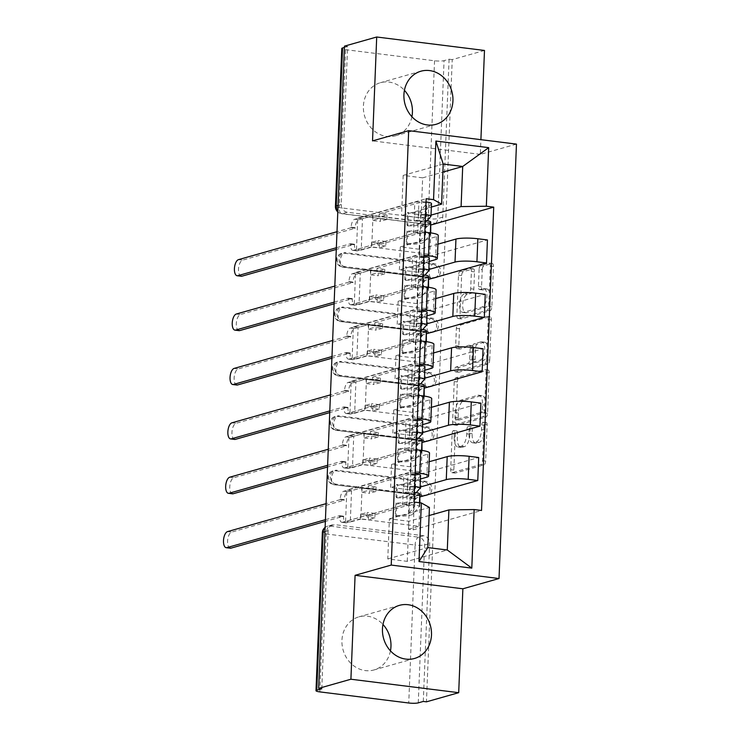<?xml version="1.0" encoding="UTF-8"?>
<svg xmlns="http://www.w3.org/2000/svg" width="740" height="740" viewBox="0 0 740 740"><rect width="100%" height="100%" fill="white"/><g stroke="black" fill="none" stroke-linecap="round" stroke-linejoin="round"><path stroke-width="0.56" stroke-dasharray="3.7 2.78" d="M486.097 422.614A2.433 1.082 97.1 0 1 486.3 422.596A2.433 1.082 97.1 0 1 487.114 424.686L485.653 461.048A3.469 1.554 97.1 0 1 483.923 464.924L455.285 473.045A3.469 1.554 97.1 0 1 454.989 473.073A3.469 1.554 97.1 0 1 453.833 470.076L455.294 433.714A2.433 1.082 97.1 0 1 456.497 431.004A2.433 1.082 97.1 0 1 456.71 430.985A2.433 1.082 97.1 0 1 457.514 433.085L457.329 437.784A11.119 4.958 97.1 0 0 461.039 447.376A11.119 4.958 97.1 0 0 461.982 447.293L464.368 446.618A11.119 4.958 97.1 0 0 469.9 434.223L470.085 429.514A2.433 1.082 97.1 0 1 471.297 426.804A2.433 1.082 97.1 0 1 471.5 426.786A2.433 1.082 97.1 0 1 472.314 428.886L472.129 433.594A11.119 4.958 97.1 0 0 475.839 443.177A11.119 4.958 97.1 0 0 476.773 443.103L479.159 442.418A11.119 4.958 97.1 0 0 484.691 430.023L484.885 425.324A2.433 1.082 97.1 0 1 486.097 422.614M454.184 437.396A11.119 4.958 97.1 0 0 457.903 446.979A11.119 4.958 97.1 0 0 458.837 446.904L461.224 446.229A11.119 4.958 97.1 0 0 466.755 433.834L466.949 429.126A2.433 1.082 97.1 0 1 468.152 426.416A2.433 1.082 97.1 0 1 468.365 426.397A2.433 1.082 97.1 0 1 469.169 428.497L468.984 433.196A11.119 4.958 97.1 0 0 472.694 442.788A11.119 4.958 97.1 0 0 473.637 442.705L476.024 442.03A11.119 4.958 97.1 0 0 481.555 429.635L481.74 424.927A2.433 1.082 97.1 0 1 482.952 422.216A2.433 1.082 97.1 0 1 483.155 422.198A2.433 1.082 97.1 0 1 483.969 424.298L482.508 460.659A3.469 1.554 97.1 0 1 480.778 464.535L452.14 472.657A3.469 1.554 97.1 0 1 451.844 472.675A3.469 1.554 97.1 0 1 450.688 469.678L452.149 433.316A2.433 1.082 97.1 0 1 453.361 430.606A2.433 1.082 97.1 0 1 453.565 430.597A2.433 1.082 97.1 0 1 454.379 432.687L454.184 437.396L457.329 437.784M411.912 116.717A27.602 24.272 -105.8 0 1 395.438 135.818A27.602 24.272 -105.8 0 1 363.396 106.199A27.602 24.272 -105.8 0 1 380.379 82.714A27.602 24.272 -105.8 0 1 404.419 90.317M390.452 650.858A27.602 24.272 -105.8 0 1 373.978 669.959A27.602 24.272 -105.8 0 1 341.945 640.341A27.602 24.272 -105.8 0 1 358.918 616.855A27.602 24.272 -105.8 0 1 382.969 624.458M345.071 266.631A7.076 6.225 -105.8 0 1 339.068 258.871A7.076 6.225 -105.8 0 1 343.416 252.849A7.076 6.225 -105.8 0 1 345.626 252.682L343.85 253.191A7.076 6.225 74.2 0 0 341.639 253.357A7.076 6.225 74.2 0 0 337.283 259.379A7.076 6.225 74.2 0 0 343.286 267.131L432.216 278.24A7.076 6.225 74.2 0 0 434.426 278.074A7.076 6.225 74.2 0 0 438.728 270.803A7.076 6.225 74.2 0 0 432.78 264.291L343.85 253.191A7.076 3.154 -82.9 0 0 340.326 261.081A7.076 3.154 97.1 0 0 342.694 267.186L431.614 278.296A7.076 3.154 -82.9 0 0 432.216 278.24L434.001 277.74L345.071 266.631L343.286 267.131A7.076 3.154 97.1 0 1 342.694 267.186A7.076 7.076 0 0 1 341.639 253.357L343.416 252.849M342.888 321.021A7.076 6.225 -105.8 0 1 336.885 313.261A7.076 6.225 -105.8 0 1 341.233 307.239A7.076 6.225 -105.8 0 1 343.443 307.072L341.658 307.581A7.076 6.225 74.2 0 0 339.447 307.748A7.076 6.225 74.2 0 0 335.1 313.769A7.076 6.225 74.2 0 0 341.103 321.521L430.033 332.63A7.076 6.225 74.2 0 0 432.243 332.464A7.076 6.225 74.2 0 0 436.545 325.193A7.076 6.225 74.2 0 0 430.588 318.69L341.658 307.581A7.076 3.154 -82.9 0 0 338.143 315.471A7.076 3.154 97.1 0 0 340.502 321.576L429.431 332.686A7.076 3.154 -82.9 0 0 430.033 332.63L431.818 332.131L342.888 321.021L341.103 321.521A7.076 3.154 97.1 0 1 340.502 321.576A7.076 7.076 0 0 1 339.447 307.748L341.233 307.239M340.696 375.411A7.076 6.225 -105.8 0 1 334.693 367.651A7.076 6.225 -105.8 0 1 339.05 361.629A7.076 6.225 -105.8 0 1 341.26 361.462L339.475 361.971A7.076 6.225 74.2 0 0 337.264 362.138A7.076 6.225 74.2 0 0 332.917 368.159A7.076 6.225 74.2 0 0 338.92 375.92L427.85 387.02A7.076 6.225 74.2 0 0 430.06 386.854A7.076 6.225 74.2 0 0 434.361 379.583A7.076 6.225 74.2 0 0 428.404 373.08L339.475 361.971A7.076 3.154 -82.9 0 0 335.96 369.861A7.076 3.154 97.1 0 0 338.319 375.966L427.248 387.075A7.076 3.154 -82.9 0 0 427.85 387.02L429.625 386.521L340.696 375.411L338.92 375.92A7.076 3.154 97.1 0 1 338.319 375.966A7.076 7.076 0 0 1 337.264 362.138L339.05 361.629M338.513 429.801A7.076 6.225 -105.8 0 1 332.51 422.041A7.076 6.225 -105.8 0 1 336.867 416.019A7.076 6.225 -105.8 0 1 339.077 415.852L337.292 416.361A7.076 6.225 74.2 0 0 335.081 416.528A7.076 6.225 74.2 0 0 330.725 422.549A7.076 6.225 74.2 0 0 336.737 430.31L425.667 441.41A7.076 6.225 74.2 0 0 427.877 441.253A7.076 6.225 74.2 0 0 432.179 433.973A7.076 6.225 74.2 0 0 426.221 427.47L337.292 416.361A7.076 3.154 -82.9 0 0 333.768 424.251A7.076 3.154 97.1 0 0 336.136 430.356L425.065 441.466A7.076 3.154 -82.9 0 0 425.667 441.41L427.443 440.911L338.513 429.801L336.737 430.31A7.076 3.154 97.1 0 1 336.136 430.356A7.076 7.076 0 0 1 335.081 416.528L336.867 416.019M336.33 484.191A7.076 6.225 -105.8 0 1 330.327 476.43A7.076 6.225 -105.8 0 1 334.684 470.409A7.076 6.225 -105.8 0 1 336.894 470.242L335.109 470.751A7.076 6.225 74.2 0 0 332.898 470.918A7.076 6.225 74.2 0 0 328.542 476.939A7.076 6.225 74.2 0 0 334.545 484.7L423.474 495.8A7.076 6.225 74.2 0 0 425.685 495.643A7.076 6.225 74.2 0 0 429.996 488.363A7.076 6.225 74.2 0 0 424.039 481.86L335.109 470.751A7.076 3.154 -82.9 0 0 331.585 478.641A7.076 3.154 97.1 0 0 333.953 484.746L422.882 495.855A7.076 3.154 -82.9 0 0 423.474 495.8L425.26 495.301L336.33 484.191L334.545 484.7A7.076 3.154 97.1 0 1 333.953 484.746A7.076 7.076 0 0 1 332.898 470.918L334.684 470.409M482.249 269.675A3.469 1.554 97.1 0 1 483.979 265.799L492.007 263.523A3.469 1.554 97.1 0 1 492.304 263.496A3.469 1.554 97.1 0 1 493.469 266.493L491.841 306.878A3.469 1.554 97.1 0 1 490.111 310.754L461.473 318.875A3.469 1.554 97.1 0 1 461.187 318.894A3.469 1.554 97.1 0 1 460.021 315.897L461.649 275.521A3.469 1.554 97.1 0 1 463.37 271.645L473.082 268.888A3.469 1.554 97.1 0 1 473.369 268.87A3.469 1.554 97.1 0 1 474.534 271.867L473.841 289.146A3.469 1.554 97.1 0 1 472.111 293.022L467.301 294.381A9.287 4.144 97.1 0 0 462.722 303.89A9.287 4.144 97.1 0 0 465.775 312.761A9.287 4.144 97.1 0 0 466.561 312.696L485.412 307.35A9.287 4.144 97.1 0 0 489.982 297.841A9.287 4.144 97.1 0 0 486.938 288.97A9.287 4.144 97.1 0 0 486.152 289.035L483.007 289.932A3.469 1.554 97.1 0 1 482.711 289.95A3.469 1.554 97.1 0 1 481.555 286.954L482.249 269.675L479.104 269.286A3.469 1.554 97.1 0 1 480.834 265.41L488.872 263.135A3.469 1.554 97.1 0 1 489.159 263.107A3.469 1.554 97.1 0 1 490.324 266.104L488.705 306.48A3.469 1.554 97.1 0 1 486.976 310.356L458.338 318.478A3.469 1.554 97.1 0 1 458.042 318.505A3.469 1.554 97.1 0 1 456.876 315.508L458.504 275.123A3.469 1.554 97.1 0 1 460.234 271.256L469.937 268.5A3.469 1.554 97.1 0 1 470.233 268.472A3.469 1.554 97.1 0 1 471.389 271.469L470.696 288.757A3.469 1.554 97.1 0 1 468.966 292.624L464.156 293.993L467.301 294.381M484.487 50.459L452.233 59.607L426.444 701.835M516.465 144.115L480.316 154.364L480.908 139.666M487.734 369.954A3.469 1.554 97.1 0 1 488.03 369.935A3.469 1.554 97.1 0 1 489.186 372.923L487.568 413.309A3.469 1.554 97.1 0 1 485.838 417.184L457.2 425.306A3.469 1.554 97.1 0 1 456.913 425.334A3.469 1.554 97.1 0 1 455.748 422.337L457.366 381.951A3.469 1.554 97.1 0 1 459.096 378.075L487.734 369.954L484.598 369.565A3.469 1.554 97.1 0 1 484.885 369.538A3.469 1.554 97.1 0 1 486.051 372.535L484.423 412.92A3.469 1.554 97.1 0 1 482.702 416.796L454.055 424.917A3.469 1.554 97.1 0 1 453.768 424.936A3.469 1.554 97.1 0 1 452.603 421.939L454.231 381.562A3.469 1.554 97.1 0 1 455.96 377.687L484.598 369.565M489.704 360.093L491.332 319.708A3.469 1.554 97.1 0 0 490.167 316.72A3.469 1.554 97.1 0 0 489.871 316.739L461.233 324.86A3.469 1.554 97.1 0 0 459.503 328.736L458.809 346.015A3.469 1.554 97.1 0 0 459.975 349.012A3.469 1.554 97.1 0 0 460.271 348.984L471.88 345.691A3.469 1.554 97.1 0 1 472.175 345.673A3.469 1.554 97.1 0 1 473.332 348.67L472.879 360.13A3.469 1.554 97.1 0 1 471.149 364.006L459.05 367.429A2.433 1.082 97.1 0 0 457.857 369.917A2.433 1.082 97.1 0 0 458.652 372.239A2.433 1.082 97.1 0 0 458.865 372.22L487.974 363.969A3.469 1.554 97.1 0 0 489.704 360.093L486.559 359.705L488.187 319.319L491.332 319.708M344.396 47.443L347.596 46.537L341.251 204.481A7.076 6.225 74.2 0 0 347.254 212.241L436.184 223.341L431.161 224.775A7.076 6.225 74.2 0 0 433.372 224.608A7.076 6.225 74.2 0 0 437.719 218.587L444.065 60.643A7.076 1.175 2.3 0 1 434.537 60.773L345.608 49.673A7.076 1.175 2.3 0 1 341.778 48.461M347.596 46.537L344.452 46.148M452.233 59.607L449.088 59.218L444.065 60.643M423.299 701.437L429.644 543.502A7.076 6.225 74.2 0 0 423.632 535.741L334.711 524.632L329.679 526.057A7.076 6.225 74.2 0 0 327.469 526.223A7.076 6.225 74.2 0 0 325.11 527.583M420.431 479.011L390.646 487.457L410.127 489.889L420.107 487.059M415.149 472.703L410.21 472.083L346.838 490.056L351.546 490.648L362.082 487.66L419.793 494.866M409.683 497.909L414.391 498.492L413.133 529.877L408.425 529.285L409.683 497.909L420.218 494.921M414.391 498.492L420.135 496.864M415.316 475.487L410.608 474.895L411.865 443.519L416.583 444.102L415.316 475.487L478.697 457.514M410.608 474.895L421.143 471.907L363.007 464.646L364.265 433.27L353.729 436.258L352.471 467.634L363.007 464.646M352.471 467.634L347.754 467.042L411.135 449.078L410.21 472.083M416.074 449.689L411.135 449.078M429.182 461.732L411.052 466.875L391.571 464.443L427.72 454.194A16.28 2.701 -177.7 0 0 429.524 453.037M422.614 424.621L392.829 433.057L412.319 435.499L422.29 432.669M347.754 467.042L349.021 435.666L412.393 417.693L417.342 418.313M349.021 435.666L353.729 436.258M421.976 440.476L364.265 433.27M411.865 443.519L422.401 440.531M416.583 444.102L422.327 442.474M417.499 421.097L412.791 420.505L414.049 389.129L418.766 389.712L417.499 421.097L480.88 403.124M412.791 420.505L423.326 417.517L365.19 410.256L366.448 378.88L355.912 381.868L354.654 413.244L365.19 410.256M354.654 413.244L349.946 412.652L413.318 394.679L412.393 417.693M418.267 395.299L413.318 394.679M431.365 407.342L413.235 412.485L393.754 410.053L429.903 399.804A16.28 2.701 -177.7 0 0 431.716 398.647M424.797 370.222L395.021 378.667L414.502 381.109L424.473 378.279M349.946 412.652L351.204 381.276L414.576 363.303L419.525 363.923M351.204 381.276L355.912 381.868M424.159 386.086L366.448 378.88M414.049 389.129L424.584 386.141M418.766 389.712L424.51 388.084M419.691 366.707L414.974 366.115L416.232 334.739L420.949 335.322L419.691 366.707L483.063 348.734M414.974 366.115L425.509 363.127L367.373 355.866L368.64 324.49L358.105 327.478L356.837 358.854L367.373 355.866M356.837 358.854L352.129 358.262L415.501 340.289L414.576 363.303M420.45 340.909L415.501 340.289M433.548 352.952L415.427 358.095L395.937 355.663L432.086 345.414A16.28 2.701 -177.7 0 0 433.899 344.257M426.98 315.832L397.204 324.277L416.685 326.71L426.656 323.889M352.129 358.262L353.387 326.886L416.768 308.913L421.707 309.533M353.387 326.886L358.105 327.478M426.342 331.696L368.64 324.49M416.232 334.739L426.767 331.751M420.949 335.322L426.693 333.694M421.874 312.317L417.157 311.725L418.414 280.349L423.132 280.932L421.874 312.317L485.246 294.344M417.157 311.725L427.692 308.737L369.565 301.476L370.823 270.1L360.288 273.088L359.02 304.464L369.565 301.476M359.02 304.464L354.312 303.872L417.693 285.899L416.768 308.913M422.632 286.519L417.693 285.899M435.731 298.562L417.61 303.705L398.129 301.272L434.269 291.024A16.28 2.701 -177.7 0 0 436.082 289.867M429.163 261.442L399.387 269.887L418.868 272.32L428.839 269.499M354.312 303.872L355.57 272.496L418.951 254.523L423.891 255.143M355.57 272.496L360.288 273.088M428.525 277.306L370.823 270.1M418.414 280.349L428.95 277.361M423.132 280.932L428.876 279.304M424.057 257.927L419.339 257.335L420.607 225.959L425.315 226.542L424.057 257.927L487.438 239.954M419.339 257.335L429.875 254.347L371.748 247.086L373.006 215.71L362.471 218.698L361.213 250.074L371.748 247.086M361.213 250.074L356.495 249.482L419.876 231.509L418.951 254.523M424.815 232.129L419.876 231.509M437.914 244.172L419.793 249.315L400.312 246.882L436.452 236.633A16.28 2.701 -177.7 0 0 438.265 235.477M418.868 272.32L419.793 249.315M416.685 326.71L417.61 303.705M414.502 381.109L415.427 358.095M412.319 435.499L413.235 412.485M410.127 489.889L411.052 466.875M434.001 277.74A7.076 6.225 -105.8 0 0 436.212 277.574A7.076 6.225 -105.8 0 0 440.513 270.304A7.076 6.225 -105.8 0 0 434.556 263.792L345.626 252.682M431.818 332.131A7.076 6.225 -105.8 0 0 434.029 331.964A7.076 6.225 -105.8 0 0 438.33 324.693A7.076 6.225 -105.8 0 0 432.373 318.182L343.443 307.072M429.625 386.521A7.076 6.225 -105.8 0 0 431.836 386.354A7.076 6.225 -105.8 0 0 436.147 379.084A7.076 6.225 -105.8 0 0 430.19 372.572L341.26 361.462M427.443 440.911A7.076 6.225 -105.8 0 0 429.653 440.744A7.076 6.225 -105.8 0 0 433.964 433.474A7.076 6.225 -105.8 0 0 428.007 426.962L339.077 415.852M425.26 495.301A7.076 6.225 -105.8 0 0 427.47 495.134A7.076 6.225 -105.8 0 0 431.772 487.863A7.076 6.225 -105.8 0 0 425.824 481.352L336.894 470.242M400.312 246.882L399.387 269.887M398.129 301.272L397.204 324.277M395.937 355.663L395.021 378.667M393.754 410.053L392.829 433.057M391.571 464.443L390.646 487.457M429.098 515.53L408.868 521.265L389.388 518.832L387.779 558.922L407.259 561.364L447.293 550.005M407.259 561.364L408.868 521.265M389.388 518.832L429.422 507.474M387.779 558.922L427.812 547.572M480.316 154.364L372.535 140.896M431.346 207.052L401.57 215.497L421.051 217.93L422.66 177.84L442.89 172.106M422.66 177.84L403.18 175.408L443.214 164.049M421.051 217.93L431.032 215.109M403.18 175.408L401.57 215.497M413.133 529.877L481.537 510.48M408.425 529.285L418.96 526.297L360.824 519.036L362.082 487.66M351.546 490.648L350.288 522.024L360.824 519.036M350.288 522.024L345.571 521.441L413.975 502.044M356.495 249.482L357.753 218.106L426.157 198.709M345.571 521.441L346.838 490.056M425.315 226.542L431.059 224.914M419.904 502.784L418.96 526.297M357.753 218.106L362.471 218.698M430.717 222.916L373.006 215.71M420.607 225.959L431.143 222.971M449.088 59.218L442.751 217.153A7.076 6.225 -105.8 0 1 438.394 223.184A7.076 6.225 -105.8 0 1 436.184 223.341M321.798 688.764L328.144 530.821A7.076 6.225 -105.8 0 1 332.5 524.799A7.076 6.225 -105.8 0 1 334.711 524.632M422.004 450.447L421.143 471.907M424.187 396.057L423.326 417.517M426.37 341.667L425.509 363.127M428.553 287.277L427.692 308.737M430.745 232.878L429.875 254.347M485.496 410.182A2.433 1.082 97.1 0 1 484.284 412.892L459.142 420.015A2.433 1.082 97.1 0 1 458.939 420.033A2.433 1.082 97.1 0 1 458.125 417.934L458.328 412.976A11.119 4.958 97.1 0 1 463.86 400.581L481.037 395.706A11.119 4.958 97.1 0 1 481.98 395.632A11.119 4.958 97.1 0 1 485.69 405.215L485.496 410.182L482.351 409.784A2.433 1.082 97.1 0 1 481.139 412.495L484.284 412.892M482.351 409.784L482.545 404.826A11.119 4.958 97.1 0 0 478.835 395.234A11.119 4.958 97.1 0 0 477.901 395.317L460.715 400.192A11.119 4.958 97.1 0 0 455.183 412.587L454.98 417.545A2.433 1.082 97.1 0 0 455.794 419.645A2.433 1.082 97.1 0 0 455.997 419.626L481.139 412.495M486.559 359.705A3.469 1.554 97.1 0 1 484.839 363.571L455.72 371.832A2.433 1.082 97.1 0 1 455.516 371.85A2.433 1.082 97.1 0 1 454.712 369.528A2.433 1.082 97.1 0 1 455.914 367.04L468.004 363.608A3.469 1.554 97.1 0 0 469.733 359.742L470.196 348.272A3.469 1.554 97.1 0 0 469.031 345.275A3.469 1.554 97.1 0 0 468.735 345.303L457.126 348.596A3.469 1.554 97.1 0 1 456.83 348.623A3.469 1.554 97.1 0 1 455.674 345.626L456.367 328.338A3.469 1.554 97.1 0 1 458.097 324.471L486.735 316.35A3.469 1.554 97.1 0 1 487.022 316.322A3.469 1.554 97.1 0 1 488.187 319.319M483.932 342.278A9.287 4.144 97.1 0 1 484.719 342.213A9.287 4.144 97.1 0 1 487.771 351.084A9.287 4.144 97.1 0 1 483.202 360.584L476.551 362.471A3.469 1.554 97.1 0 1 476.264 362.498A3.469 1.554 97.1 0 1 475.099 359.501L475.561 348.031A3.469 1.554 97.1 0 1 477.291 344.165L483.932 342.278L480.787 341.88A9.287 4.144 97.1 0 1 481.574 341.815A9.287 4.144 97.1 0 1 484.626 350.695A9.287 4.144 97.1 0 1 480.057 360.195L483.202 360.584M480.787 341.88L474.146 343.767A3.469 1.554 97.1 0 0 472.416 347.643L471.963 359.104A3.469 1.554 97.1 0 0 473.119 362.101A3.469 1.554 97.1 0 0 473.415 362.073L480.057 360.195M464.156 293.993A9.287 4.144 97.1 0 0 459.586 303.493A9.287 4.144 97.1 0 0 462.639 312.363A9.287 4.144 97.1 0 0 463.416 312.299L482.276 306.952A9.287 4.144 97.1 0 0 486.846 297.452A9.287 4.144 97.1 0 0 483.793 288.582A9.287 4.144 97.1 0 0 483.007 288.646L479.862 289.534A3.469 1.554 97.1 0 1 479.576 289.562A3.469 1.554 97.1 0 1 478.41 286.565L479.104 269.286M415.103 473.933A8.843 1.471 -177.7 0 0 403.874 474.183L343.739 491.24A7.076 3.154 -82.9 0 0 340.215 499.13L340.197 499.648L344.276 500.166L344.304 499.639A7.076 3.154 97.1 0 1 347.818 491.749L361.758 487.79L361.582 492.322L369.436 493.312L369.621 488.77L376.105 486.938L368.243 485.958L368.067 490.49L361.582 492.322M361.758 487.79L369.621 488.77M360.695 514.291L360.519 518.823L368.372 519.804L368.557 515.271L360.695 514.291L367.179 512.45L367.003 516.982L406.713 505.725A4.246 0.703 2.3 0 1 411.496 505.549A4.246 0.703 2.3 0 1 414.724 506.363A4.246 0.703 2.3 0 1 414.687 506.456L408.536 513.717A16.632 2.766 2.3 0 1 395.28 515.54L395.78 502.987A16.632 2.766 -177.7 0 0 409.035 501.165L415.186 493.904A4.246 0.703 -177.7 0 0 415.233 493.811A4.246 0.703 -177.7 0 0 412.004 492.997A4.246 0.703 -177.7 0 0 407.213 493.173L407.453 487.244L403.365 486.735L403.874 474.183M368.243 485.958L407.962 474.691A4.246 0.703 2.3 0 1 412.744 474.516A4.246 0.703 2.3 0 1 415.973 475.339A4.246 0.703 2.3 0 1 415.936 475.422L409.775 482.684A16.632 2.766 2.3 0 1 396.529 484.506L397.417 485.292A21.229 3.524 -177.7 0 0 414.335 482.97L420.486 475.709A8.843 1.471 -177.7 0 0 420.57 475.524M414.567 487.41A4.246 0.703 -177.7 0 0 407.453 487.244L407.962 474.691M414.493 489.075L409.276 495.236L409.775 482.684M409.276 495.236A16.632 2.766 -177.7 0 1 396.02 497.058L396.529 484.506M396.02 497.058L396.908 497.844L397.417 485.292M396.908 497.844A21.229 3.524 -177.7 0 0 413.827 495.523L416.25 492.664M414.604 486.485A8.843 1.471 -177.7 0 0 403.365 486.735L403.134 492.664A8.843 1.471 -177.7 0 1 414.363 492.415M360.519 518.823L346.579 522.773A7.076 3.154 97.1 0 1 345.978 522.829A7.076 3.154 97.1 0 1 343.61 516.724L343.637 516.196L325.36 521.385M230.297 548.201A8.14 3.635 97.1 0 1 227.624 540.431A8.14 3.635 97.1 0 1 231.629 532.106L344.276 500.166M395.78 502.987L396.668 503.774A21.229 3.524 -177.7 0 0 413.586 501.452L419.746 494.181A8.843 1.471 -177.7 0 0 419.83 493.996M395.28 515.54L396.168 516.326L396.668 503.774M396.168 516.326A21.229 3.524 -177.7 0 0 413.087 513.995L419.238 506.734A8.843 1.471 -177.7 0 0 419.321 506.549A8.843 1.471 -177.7 0 0 412.596 504.846A8.843 1.471 -177.7 0 0 402.625 505.216L342.49 522.264L346.579 522.773M340.197 499.648L326.072 503.653M325.433 519.693L339.549 515.688L339.531 516.215A7.076 3.154 -82.9 0 0 341.889 522.32A7.076 3.154 -82.9 0 0 342.49 522.264M368.557 515.271L375.041 513.43L374.856 517.963L368.372 519.804M374.856 517.963L367.003 516.982M375.041 513.43L367.179 512.45M376.105 486.938L375.92 491.471L368.067 490.49M375.92 491.471L369.436 493.312M406.713 505.725L407.213 493.173L403.134 492.664L402.625 505.216M339.549 515.688L343.637 516.196M417.286 419.543A8.843 1.471 -177.7 0 0 406.057 419.793L345.922 436.85A7.076 3.154 -82.9 0 0 342.398 444.74L342.38 445.258L346.468 445.776L346.486 445.249A7.076 3.154 97.1 0 1 350.011 437.358L363.95 433.4L363.766 437.932L371.619 438.913L371.804 434.38L378.288 432.549L370.425 431.568L370.25 436.101L363.766 437.932M363.95 433.4L371.804 434.38M362.878 459.901L362.702 464.433L370.555 465.414L370.74 460.881L362.878 459.901L369.362 458.06L369.186 462.593L408.896 451.335A4.246 0.703 2.3 0 1 413.679 451.16A4.246 0.703 2.3 0 1 416.907 451.974A4.246 0.703 2.3 0 1 416.87 452.066L410.719 459.327A16.632 2.766 2.3 0 1 397.463 461.15L397.972 448.597A16.632 2.766 -177.7 0 0 411.218 446.775L417.379 439.514A4.246 0.703 -177.7 0 0 417.416 439.421A4.246 0.703 -177.7 0 0 414.187 438.607A4.246 0.703 -177.7 0 0 409.396 438.783L409.636 432.854L405.557 432.345L406.057 419.793M370.425 431.568L410.145 420.302A4.246 0.703 2.3 0 1 414.927 420.126A4.246 0.703 2.3 0 1 418.156 420.949A4.246 0.703 2.3 0 1 418.118 421.032L411.967 428.293A16.632 2.766 2.3 0 1 398.712 430.116L399.6 430.902A21.229 3.524 -177.7 0 0 416.518 428.58L422.67 421.319A8.843 1.471 -177.7 0 0 422.753 421.125M416.75 433.02A4.246 0.703 -177.7 0 0 409.636 432.854L410.145 420.302M416.685 434.685L411.459 440.846L411.967 428.293M411.459 440.846A16.632 2.766 -177.7 0 1 398.203 442.668L398.712 430.116M398.203 442.668L399.091 443.454L399.6 430.902M399.091 443.454A21.229 3.524 -177.7 0 0 416.01 441.132L418.433 438.274M416.786 432.095A8.843 1.471 -177.7 0 0 405.557 432.345L405.317 438.274A8.843 1.471 -177.7 0 1 416.546 438.025M362.702 464.433L348.762 468.383A7.076 3.154 97.1 0 1 348.161 468.439A7.076 3.154 97.1 0 1 345.802 462.334L345.821 461.806L327.552 466.996M232.48 493.811A8.14 3.635 97.1 0 1 229.807 486.041A8.14 3.635 97.1 0 1 233.812 477.716L346.468 445.776M397.972 448.597L398.86 449.384A21.229 3.524 -177.7 0 0 415.778 447.053L421.93 439.791A8.843 1.471 -177.7 0 0 422.013 439.606M397.463 461.15L398.351 461.936L398.86 449.384M398.351 461.936A21.229 3.524 -177.7 0 0 415.269 459.605L421.421 452.344A8.843 1.471 -177.7 0 0 421.504 452.159A8.843 1.471 -177.7 0 0 414.779 450.457A8.843 1.471 -177.7 0 0 404.808 450.827L344.674 467.874L348.762 468.383M342.38 445.258L328.264 449.263M327.617 465.303L341.732 461.298L341.714 461.825A7.076 3.154 -82.9 0 0 344.082 467.93A7.076 3.154 -82.9 0 0 344.674 467.874M370.74 460.881L377.224 459.041L377.039 463.573L370.555 465.414M377.039 463.573L369.186 462.593M377.224 459.041L369.362 458.06M378.288 432.549L378.103 437.081L370.25 436.101M378.103 437.081L371.619 438.913M408.896 451.335L409.396 438.783L405.317 438.274L404.808 450.827M341.732 461.298L345.821 461.806M419.469 365.153A8.843 1.471 -177.7 0 0 408.24 365.403L348.105 382.46A7.076 3.154 -82.9 0 0 344.581 390.35L344.562 390.868L348.651 391.377L348.67 390.859A7.076 3.154 97.1 0 1 352.194 382.969L366.134 379.01L365.949 383.542L373.802 384.522L373.987 379.99L380.471 378.159L372.618 377.178L372.433 381.711L365.949 383.542M366.134 379.01L373.987 379.99M365.07 405.511L364.885 410.043L372.738 411.024L372.923 406.491L365.07 405.511L371.554 403.67L371.369 408.203L411.079 396.945A4.246 0.703 2.3 0 1 415.861 396.769A4.246 0.703 2.3 0 1 419.09 397.584A4.246 0.703 2.3 0 1 419.053 397.676L412.901 404.937A16.632 2.766 2.3 0 1 399.646 406.76L400.155 394.207A16.632 2.766 -177.7 0 0 413.401 392.385L419.562 385.124A4.246 0.703 -177.7 0 0 419.599 385.031A4.246 0.703 -177.7 0 0 416.37 384.217A4.246 0.703 -177.7 0 0 411.588 384.393L411.819 378.464L407.74 377.955L408.24 365.403M372.618 377.178L412.328 365.911A4.246 0.703 2.3 0 1 417.11 365.736A4.246 0.703 2.3 0 1 420.339 366.55A4.246 0.703 2.3 0 1 420.302 366.642L414.15 373.904A16.632 2.766 2.3 0 1 400.895 375.726L401.783 376.512A21.229 3.524 -177.7 0 0 418.701 374.19L424.853 366.929A8.843 1.471 -177.7 0 0 424.936 366.735M418.933 378.63A4.246 0.703 -177.7 0 0 411.819 378.464L412.328 365.911M418.868 380.295L413.642 386.456L414.15 373.904M413.642 386.456A16.632 2.766 -177.7 0 1 400.386 388.278L400.895 375.726M400.386 388.278L401.284 389.064L401.783 376.512M401.284 389.064A21.229 3.524 -177.7 0 0 418.202 386.743L420.616 383.884M418.97 377.705A8.843 1.471 -177.7 0 0 407.74 377.955L407.5 383.884A8.843 1.471 -177.7 0 1 418.729 383.635M364.885 410.043L350.945 413.993A7.076 3.154 97.1 0 1 350.344 414.049A7.076 3.154 97.1 0 1 347.985 407.944L348.004 407.416L329.735 412.596M234.663 439.421A8.14 3.635 97.1 0 1 231.99 431.651A8.14 3.635 97.1 0 1 235.995 423.326L348.651 391.377M400.155 394.207L401.043 394.993A21.229 3.524 -177.7 0 0 417.961 392.663L424.113 385.401A8.843 1.471 -177.7 0 0 424.196 385.216M399.646 406.76L400.534 407.546L401.043 394.993M400.534 407.546A21.229 3.524 -177.7 0 0 417.453 405.215L423.613 397.954A8.843 1.471 -177.7 0 0 423.687 397.769A8.843 1.471 -177.7 0 0 416.962 396.067A8.843 1.471 -177.7 0 0 406.991 396.437L346.857 413.484L350.945 413.993M344.562 390.868L330.447 394.873M329.8 410.913L343.915 406.907L343.897 407.435A7.076 3.154 -82.9 0 0 346.264 413.54A7.076 3.154 -82.9 0 0 346.857 413.484M372.923 406.491L379.407 404.651L379.222 409.183L372.738 411.024M379.222 409.183L371.369 408.203M379.407 404.651L371.554 403.67M380.471 378.159L380.286 382.691L372.433 381.711M380.286 382.691L373.802 384.522M411.079 396.945L411.588 384.393L407.5 383.884L406.991 396.437M343.915 406.907L348.004 407.416M421.661 310.763A8.843 1.471 -177.7 0 0 410.423 311.013L350.288 328.07A7.076 3.154 -82.9 0 0 346.764 335.96L346.746 336.478L350.834 336.987L350.853 336.469A7.076 3.154 97.1 0 1 354.377 328.579L368.317 324.62L368.132 329.152L375.985 330.132L376.17 325.6L382.654 323.769L374.801 322.788L374.616 327.321L368.132 329.152M368.317 324.62L376.17 325.6M367.253 351.121L367.068 355.653L374.921 356.634L375.106 352.101L367.253 351.121L373.737 349.28L373.552 353.812L413.262 342.555A4.246 0.703 2.3 0 1 418.054 342.38A4.246 0.703 2.3 0 1 421.282 343.193A4.246 0.703 2.3 0 1 421.236 343.286L415.085 350.547A16.632 2.766 2.3 0 1 401.829 352.37L402.338 339.817A16.632 2.766 -177.7 0 0 415.593 337.995L421.745 330.734A4.246 0.703 -177.7 0 0 421.782 330.641A4.246 0.703 -177.7 0 0 418.553 329.827A4.246 0.703 -177.7 0 0 413.771 330.003L414.012 324.074L409.923 323.565L410.423 311.013M374.801 322.788L414.511 311.522A4.246 0.703 2.3 0 1 419.293 311.346A4.246 0.703 2.3 0 1 422.522 312.16A4.246 0.703 2.3 0 1 422.485 312.252L416.333 319.514A16.632 2.766 2.3 0 1 403.078 321.336L403.966 322.122A21.229 3.524 -177.7 0 0 420.884 319.8L427.045 312.53A8.843 1.471 -177.7 0 0 427.119 312.345M421.115 324.24A4.246 0.703 -177.7 0 0 414.012 324.074L414.511 311.522M421.051 325.905L415.825 332.066L416.333 319.514M415.825 332.066A16.632 2.766 -177.7 0 1 402.579 333.888L403.078 321.336M402.579 333.888L403.467 334.674L403.966 322.122M403.467 334.674A21.229 3.524 -177.7 0 0 420.385 332.353L422.799 329.494M421.153 323.315A8.843 1.471 -177.7 0 0 409.923 323.565L409.683 329.494A8.843 1.471 -177.7 0 1 420.912 329.245M367.068 355.653L353.128 359.603A7.076 3.154 97.1 0 1 352.536 359.659A7.076 3.154 97.1 0 1 350.168 353.554L350.187 353.026L331.918 358.206M236.846 385.031A8.14 3.635 97.1 0 1 234.173 377.261A8.14 3.635 97.1 0 1 238.178 368.936L350.834 336.987M402.338 339.817L403.226 340.604A21.229 3.524 -177.7 0 0 420.144 338.272L426.296 331.011A8.843 1.471 -177.7 0 0 426.379 330.826M401.829 352.37L402.717 353.156L403.226 340.604M402.717 353.156A21.229 3.524 -177.7 0 0 419.636 350.825L425.796 343.564A8.843 1.471 -177.7 0 0 425.879 343.379A8.843 1.471 -177.7 0 0 419.145 341.677A8.843 1.471 -177.7 0 0 409.183 342.046L349.039 359.094L353.128 359.603M346.746 336.478L332.63 340.483M331.983 356.523L346.107 352.518L346.079 353.045A7.076 3.154 -82.9 0 0 348.447 359.141A7.076 3.154 -82.9 0 0 349.039 359.094M375.106 352.101L381.59 350.261L381.405 354.793L374.921 356.634M381.405 354.793L373.552 353.812M381.59 350.261L373.737 349.28M382.654 323.769L382.469 328.301L374.616 327.321M382.469 328.301L375.985 330.132M413.262 342.555L413.771 330.003L409.683 329.494L409.183 342.046M346.107 352.518L350.187 353.026M423.844 256.373A8.843 1.471 -177.7 0 0 412.615 256.623L352.471 273.671A7.076 3.154 -82.9 0 0 348.956 281.57L348.929 282.088L353.017 282.597L353.036 282.079A7.076 3.154 97.1 0 1 356.56 274.189L370.5 270.229L370.315 274.762L378.177 275.743L378.353 271.21L384.837 269.379L376.984 268.398L376.799 272.93L370.315 274.762M370.5 270.229L378.353 271.21M369.436 296.731L369.251 301.263L377.113 302.244L377.289 297.711L369.436 296.731L375.92 294.89L375.735 299.423L415.445 288.165A4.246 0.703 2.3 0 1 420.237 287.989A4.246 0.703 2.3 0 1 423.465 288.804A4.246 0.703 2.3 0 1 423.428 288.896L417.268 296.157A16.632 2.766 2.3 0 1 404.022 297.98L404.521 285.427A16.632 2.766 -177.7 0 0 417.776 283.605L423.928 276.344A4.246 0.703 -177.7 0 0 423.964 276.251A4.246 0.703 -177.7 0 0 420.736 275.437A4.246 0.703 -177.7 0 0 415.954 275.613L416.195 269.684L412.106 269.175L412.615 256.623M376.984 268.398L416.694 257.132A4.246 0.703 2.3 0 1 421.486 256.956A4.246 0.703 2.3 0 1 424.714 257.77A4.246 0.703 2.3 0 1 424.668 257.862L418.516 265.124A16.632 2.766 2.3 0 1 405.261 266.946L406.149 267.732A21.229 3.524 -177.7 0 0 423.067 265.41L429.228 258.14A8.843 1.471 -177.7 0 0 429.302 257.955M423.299 269.85A4.246 0.703 -177.7 0 0 416.195 269.684L416.694 257.132M423.234 271.515L418.017 277.676L418.516 265.124M418.017 277.676A16.632 2.766 -177.7 0 1 404.762 279.498L405.261 266.946M404.762 279.498L405.65 280.284L406.149 267.732M405.65 280.284A21.229 3.524 -177.7 0 0 422.568 277.963L424.982 275.104M423.336 268.925A8.843 1.471 -177.7 0 0 412.106 269.175L411.865 275.104A8.843 1.471 -177.7 0 1 423.104 274.854M369.251 301.263L355.311 305.213A7.076 3.154 97.1 0 1 354.719 305.269A7.076 3.154 97.1 0 1 352.351 299.164L352.37 298.636L334.101 303.816M239.029 330.641A8.14 3.635 97.1 0 1 236.356 322.871A8.14 3.635 97.1 0 1 240.361 314.546L353.017 282.597M404.521 285.427L405.409 286.214A21.229 3.524 -177.7 0 0 422.327 283.882L428.479 276.621A8.843 1.471 -177.7 0 0 428.562 276.436M404.022 297.98L404.91 298.766L405.409 286.214M404.91 298.766A21.229 3.524 -177.7 0 0 421.828 296.435L427.979 289.173A8.843 1.471 -177.7 0 0 428.062 288.989A8.843 1.471 -177.7 0 0 421.338 287.286A8.843 1.471 -177.7 0 0 411.366 287.657L351.232 304.704L355.311 305.213M348.929 282.088L334.813 286.093M334.166 302.133L348.29 298.127L348.262 298.655A7.076 3.154 -82.9 0 0 350.631 304.75A7.076 3.154 -82.9 0 0 351.232 304.704M377.289 297.711L383.773 295.871L383.598 300.403L377.113 302.244M383.598 300.403L375.735 299.423M383.773 295.871L375.92 294.89M384.837 269.379L384.661 273.911L376.799 272.93M384.661 273.911L378.177 275.743M415.445 288.165L415.954 275.613L411.865 275.104L411.366 287.657M348.29 298.127L352.37 298.636M426.027 201.983A8.843 1.471 -177.7 0 0 414.798 202.233L354.664 219.281A7.076 3.154 -82.9 0 0 351.139 227.18L351.121 227.698L355.2 228.207L355.219 227.689A7.076 3.154 97.1 0 1 358.743 219.799L372.683 215.84L372.507 220.372L380.36 221.353L380.536 216.82L387.02 214.988L379.167 213.999L378.982 218.531L372.507 220.372M372.683 215.84L380.536 216.82M371.619 242.341L371.434 246.873L379.296 247.854L379.472 243.321L371.619 242.341L378.103 240.5L377.918 245.032L417.638 233.775A4.246 0.703 2.3 0 1 422.42 233.6A4.246 0.703 2.3 0 1 425.648 234.413A4.246 0.703 2.3 0 1 425.611 234.506L419.45 241.767A16.632 2.766 2.3 0 1 406.204 243.589L406.704 231.037A16.632 2.766 -177.7 0 0 419.959 229.215L426.111 221.954A4.246 0.703 -177.7 0 0 426.148 221.861A4.246 0.703 -177.7 0 0 422.919 221.047A4.246 0.703 -177.7 0 0 418.137 221.223L418.378 215.294L414.289 214.785L414.798 202.233M379.167 213.999L418.877 202.742A4.246 0.703 2.3 0 1 423.668 202.566A4.246 0.703 2.3 0 1 426.897 203.38A4.246 0.703 2.3 0 1 426.851 203.472L420.699 210.733A16.632 2.766 2.3 0 1 407.444 212.556L408.341 213.342A21.229 3.524 -177.7 0 0 425.26 211.02L431.411 203.75A8.843 1.471 -177.7 0 0 431.494 203.565M425.482 215.46A4.246 0.703 -177.7 0 0 418.378 215.294L418.877 202.742M425.417 217.125L420.2 223.286L420.699 210.733M420.2 223.286A16.632 2.766 -177.7 0 1 406.945 225.108L407.444 212.556M406.945 225.108L407.832 225.894L408.341 213.342M407.832 225.894A21.229 3.524 -177.7 0 0 424.751 223.572L427.165 220.714M425.519 214.535A8.843 1.471 -177.7 0 0 414.289 214.785L414.049 220.714A8.843 1.471 -177.7 0 1 425.287 220.465M371.434 246.873L357.494 250.823A7.076 3.154 97.1 0 1 356.902 250.879A7.076 3.154 97.1 0 1 354.534 244.774L354.562 244.246L336.284 249.426M241.221 276.251A8.14 3.635 97.1 0 1 238.548 268.481A8.14 3.635 97.1 0 1 242.544 260.156L355.2 228.207M406.704 231.037L407.592 231.824A21.229 3.524 -177.7 0 0 424.51 229.493L430.671 222.231A8.843 1.471 -177.7 0 0 430.745 222.046M406.204 243.589L407.093 244.376L407.592 231.824M407.093 244.376A21.229 3.524 -177.7 0 0 424.011 242.045L430.162 234.784A8.843 1.471 -177.7 0 0 430.245 234.599A8.843 1.471 -177.7 0 0 423.521 232.897A8.843 1.471 -177.7 0 0 413.549 233.267L353.415 250.314L357.494 250.823M351.121 227.698L336.996 231.703M336.358 247.743L350.473 243.738L350.455 244.265A7.076 3.154 -82.9 0 0 352.814 250.361A7.076 3.154 -82.9 0 0 353.415 250.314M379.472 243.321L385.956 241.481L385.781 246.013L379.296 247.854M385.781 246.013L377.918 245.032M385.956 241.481L378.103 240.5M387.02 214.988L386.844 219.521L378.982 218.531M386.844 219.521L380.36 221.353M417.638 233.775L418.137 221.223L414.049 220.714L413.549 233.267M350.473 243.738L354.562 244.246M483.969 424.298L487.114 424.686M454.379 432.687L457.514 433.085M469.169 428.497L472.314 428.886M347.254 212.241L342.232 213.666L431.161 224.775A7.076 3.154 -82.9 0 1 430.56 224.821A7.076 7.076 0 0 0 433.372 224.608L438.394 223.184M434.537 60.773L428.201 218.716L339.272 207.607L345.608 49.673M423.632 535.741L418.609 537.166L329.679 526.057A7.076 3.154 97.1 0 0 326.164 533.956L415.094 545.056L408.748 703M319.819 691.891L326.164 533.956A7.076 1.175 2.3 0 1 322.335 532.745M434.556 263.792L432.78 264.291A7.076 3.154 -82.9 0 0 429.256 272.19A7.076 3.154 -82.9 0 0 431.614 278.296A7.076 7.076 0 0 0 434.426 278.074L436.212 277.574M432.373 318.182L430.588 318.69A7.076 3.154 -82.9 0 0 427.072 326.581A7.076 3.154 -82.9 0 0 429.431 332.686A7.076 7.076 0 0 0 432.243 332.464L434.029 331.964M430.19 372.572L428.404 373.08A7.076 3.154 -82.9 0 0 424.88 380.971A7.076 3.154 -82.9 0 0 427.248 387.075A7.076 7.076 0 0 0 430.06 386.854L431.836 386.354M428.007 426.962L426.221 427.47A7.076 3.154 -82.9 0 0 422.697 435.361A7.076 3.154 -82.9 0 0 425.065 441.466A7.076 7.076 0 0 0 427.877 441.253L429.653 440.744M425.824 481.352L424.039 481.86A7.076 3.154 -82.9 0 0 420.514 489.751A7.076 3.154 -82.9 0 0 422.882 495.855A7.076 7.076 0 0 0 425.685 495.643L427.47 495.134M436.452 236.633L435.536 259.638M434.269 291.024L433.344 314.028M432.086 345.414L431.161 368.418M429.903 399.804L428.978 422.808M427.72 454.194L426.795 477.198M418.276 702.861L424.612 544.927A7.076 6.225 74.2 0 0 418.609 537.166A7.076 3.154 97.1 0 0 415.094 545.056A7.076 1.175 -177.7 0 0 424.612 544.927L429.644 543.502M328.144 530.821L324.943 531.727M442.751 217.153L437.719 218.587A7.076 1.175 -177.7 0 1 428.201 218.716A7.076 3.154 -82.9 0 0 430.56 224.821L341.63 213.712A7.076 3.154 -82.9 0 0 342.232 213.666A7.076 6.225 74.2 0 1 337.829 211.02M341.251 204.481L338.05 205.387M335.442 206.404A7.076 1.175 2.3 0 0 339.272 207.607A7.076 3.154 -82.9 0 0 341.63 213.712A7.076 7.076 0 0 1 337.792 211.964M481.555 429.635L484.691 430.023M476.024 442.03L479.159 442.418M473.637 442.705L476.773 443.103M468.984 433.196L472.129 433.594M466.949 429.126L470.085 429.514M466.755 433.834L469.9 434.223M461.224 446.229L464.368 446.618M458.837 446.904L461.982 447.293M452.149 433.316L455.294 433.714M450.688 469.678L453.833 470.076M452.14 472.657L455.285 473.045M480.778 464.535L483.923 464.924M482.508 460.659L485.653 461.048M481.74 424.927L484.885 425.324M455.96 377.687L459.096 378.075M454.231 381.562L457.366 381.951M452.603 421.939L455.748 422.337M454.055 424.917L457.2 425.306M482.702 416.796L485.838 417.184M484.423 412.92L487.568 413.309M486.051 372.535L489.186 372.923M455.997 419.626L459.142 420.015M454.98 417.545L458.125 417.934M455.183 412.587L458.328 412.976M460.715 400.192L463.86 400.581M477.901 395.317L481.037 395.706M482.545 404.826L485.69 405.215M486.735 316.35L489.871 316.739M458.097 324.471L461.233 324.86M456.367 328.338L459.503 328.736M455.674 345.626L458.809 346.015M457.126 348.596L460.271 348.984M468.735 345.303L471.88 345.691M470.196 348.272L473.332 348.67M469.733 359.742L472.879 360.13M468.004 363.608L471.149 364.006M455.914 367.04L459.05 367.429M455.72 371.832L458.865 372.22M484.839 363.571L487.974 363.969M473.415 362.073L476.551 362.471M471.963 359.104L475.099 359.501M472.416 347.643L475.561 348.031M474.146 343.767L477.291 344.165M478.41 286.565L481.555 286.954M479.862 289.534L483.007 289.932M483.007 288.646L486.152 289.035M482.276 306.952L485.412 307.35M463.416 312.299L466.561 312.696M468.966 292.624L472.111 293.022M470.696 288.757L473.841 289.146M471.389 271.469L474.534 271.867M469.937 268.5L473.082 268.888M460.234 271.256L463.37 271.645M458.504 275.123L461.649 275.521M456.876 315.508L460.021 315.897M458.338 318.478L461.473 318.875M486.976 310.356L490.111 310.754M488.705 306.48L491.841 306.878M490.324 266.104L493.469 266.493M488.872 263.135L492.007 263.523M480.834 265.41L483.979 265.799M340.215 499.13L344.304 499.639M415.436 487.799L415.936 475.422M413.827 495.523L414.335 482.97M419.987 488.261L420.486 475.709M414.687 506.456L415.186 493.904M408.536 513.717L409.035 501.165M413.087 513.995L413.586 501.452M419.238 506.734L419.746 494.181M343.739 491.24L347.818 491.749M339.531 516.215L343.61 516.724M227.541 531.598L231.629 532.106M342.398 444.74L346.486 445.249M417.619 433.4L418.118 421.032M416.01 441.132L416.518 428.58M422.17 433.862L422.67 421.319M416.87 452.066L417.379 439.514M410.719 459.327L411.218 446.775M415.269 459.605L415.778 447.053M421.421 452.344L421.93 439.791M345.922 436.85L350.011 437.358M341.714 461.825L345.802 462.334M229.724 477.207L233.812 477.716M344.581 390.35L348.67 390.859M419.802 379.01L420.302 366.642M418.202 386.743L418.701 374.19M424.353 379.472L424.853 366.929M419.053 397.676L419.562 385.124M412.901 404.937L413.401 392.385M417.453 405.215L417.961 392.663M423.613 397.954L424.113 385.401M348.105 382.46L352.194 382.969M343.897 407.435L347.985 407.944M231.907 422.818L235.995 423.326M346.764 335.96L350.853 336.469M421.985 324.62L422.485 312.252M420.385 332.353L420.884 319.8M426.536 325.082L427.045 312.53M421.236 343.286L421.745 330.734M415.085 350.547L415.593 337.995M419.636 350.825L420.144 338.272M425.796 343.564L426.296 331.011M350.288 328.07L354.377 328.579M346.079 353.045L350.168 353.554M234.099 368.428L238.178 368.936M348.956 281.57L353.036 282.079M424.177 270.229L424.668 257.862M422.568 277.963L423.067 265.41M428.719 270.692L429.228 258.14M423.428 288.896L423.928 276.344M417.268 296.157L417.776 283.605M421.828 296.435L422.327 283.882M427.979 289.173L428.479 276.621M352.471 273.671L356.56 274.189M348.262 298.655L352.351 299.164M236.282 314.038L240.361 314.546M351.139 227.18L355.219 227.689M426.36 215.84L426.851 203.472M424.751 223.572L425.26 211.02M430.902 216.302L431.411 203.75M425.611 234.506L426.111 221.954M419.45 241.767L419.959 229.215M424.011 242.045L424.51 229.493M430.162 234.784L430.671 222.231M354.664 219.281L358.743 219.799M350.455 244.265L354.534 244.774M238.465 259.647L242.544 260.156M483.155 422.198L486.3 422.596M453.565 430.597L456.71 430.985M468.365 426.397L471.5 426.786M435.962 124.329L395.438 135.818M414.502 658.471L373.978 669.959M332.5 524.799L327.469 526.223A7.076 7.076 0 0 0 325.119 527.398M399.443 605.357L358.918 616.855M420.894 71.216L380.379 82.714M472.694 442.788L475.839 443.177M457.903 446.979L461.039 447.376M451.844 472.675L454.989 473.073M453.768 424.936L456.913 425.334M455.794 419.645L458.939 420.033M478.835 395.234L481.98 395.632M484.885 369.538L488.03 369.935M487.022 316.322L490.167 316.72M456.83 348.623L459.975 349.012M469.031 345.275L472.175 345.673M455.516 371.85L458.652 372.239M481.574 341.815L484.719 342.213M473.119 362.101L476.264 362.498M479.576 289.562L482.711 289.95M483.793 288.582L486.938 288.97M462.639 312.363L465.775 312.761M470.233 268.472L473.369 268.87M458.042 318.505L461.187 318.894M489.159 263.107L492.304 263.496M415.464 487.882L415.973 475.339M414.724 506.363L415.233 493.811M419.321 506.549L419.478 502.728M341.889 522.32L345.978 522.829M417.656 433.492L418.156 420.949M416.907 451.974L417.416 439.421M421.504 452.159L421.578 450.382M344.082 467.93L348.161 468.439M419.839 379.102L420.339 366.55M419.09 397.584L419.599 385.031M423.687 397.769L423.761 395.993M346.264 413.54L350.344 414.049M422.022 324.712L422.522 312.16M421.282 343.193L421.782 330.641M425.879 343.379L425.944 341.603M348.447 359.141L352.536 359.659M424.205 270.322L424.714 257.77M423.465 288.804L423.964 276.251M428.062 288.989L428.127 287.213M350.631 304.75L354.719 305.269M426.388 215.932L426.897 203.38M425.648 234.413L426.148 221.861M430.245 234.599L430.319 232.822M352.814 250.361L356.902 250.879"/><path stroke-width="1.11" d="M404.419 90.317A27.602 24.272 -105.8 0 1 412.411 112.323A27.602 24.272 -105.8 0 1 411.912 116.717M403.92 94.711A27.602 24.272 74.2 0 0 435.962 124.329A27.602 24.272 74.2 0 0 452.936 100.834A27.602 24.272 74.2 0 0 420.894 71.216A27.602 24.272 74.2 0 0 403.92 94.711M382.969 624.458A27.602 24.272 -105.8 0 1 390.961 646.464A27.602 24.272 -105.8 0 1 390.452 650.858M382.46 628.852A27.602 24.272 74.2 0 0 414.502 658.471A27.602 24.272 74.2 0 0 431.485 634.976A27.602 24.272 74.2 0 0 399.443 605.357A27.602 24.272 74.2 0 0 382.46 628.852M480.908 139.666L484.487 50.459L376.706 37L344.452 46.148L318.653 688.376L350.908 679.227L458.698 692.686L462.87 588.79L499.019 578.532L516.465 144.115L408.684 130.647L391.229 565.073L355.089 575.322L350.908 679.227M458.698 692.686L426.444 701.835L423.299 701.437L418.276 702.861A7.076 1.175 -177.7 0 1 408.748 703L319.819 691.891A7.076 1.175 -177.7 0 1 315.989 690.688L322.335 532.745A7.076 1.175 2.3 0 1 323.121 532.245L316.776 690.189A7.076 1.175 -177.7 0 0 315.989 690.688M376.706 37L372.535 140.896L408.684 130.647M338.05 205.387L336.228 205.905A7.076 1.175 2.3 0 0 335.442 206.404L341.778 48.461A7.076 1.175 2.3 0 1 342.565 47.961L336.228 205.905A7.076 6.225 74.2 0 0 337.829 211.02M344.396 47.443L342.565 47.961M316.776 690.189L321.798 688.764L318.653 688.376M420.107 487.059L446.276 479.631A16.28 2.701 2.3 0 1 468.189 479.326L477.772 480.519L478.697 457.514L469.114 456.312A16.28 2.701 -177.7 0 0 447.2 456.626L429.182 461.732M428.599 476.051L429.524 453.037A16.28 2.701 -177.7 0 0 420.718 450.272L419.793 473.286A16.28 2.701 2.3 0 1 428.599 476.051A16.28 2.701 2.3 0 1 426.795 477.198L420.431 479.011M419.793 473.286L415.149 472.703M419.904 502.784L419.793 494.866M420.135 496.864L477.772 480.519M420.718 450.272L416.074 449.689M422.29 432.669L448.459 425.241A16.28 2.701 2.3 0 1 470.372 424.936L479.955 426.129L480.88 403.124L471.297 401.922A16.28 2.701 -177.7 0 0 449.384 402.236L431.365 407.342M417.342 418.313L421.976 418.896A16.28 2.701 2.3 0 1 430.791 421.661A16.28 2.701 2.3 0 1 428.978 422.808L422.614 424.621M422.004 450.447L421.976 440.476M422.327 442.474L479.955 426.129M430.791 421.661L431.716 398.647A16.28 2.701 -177.7 0 0 422.901 395.882L418.267 395.299M424.473 378.279L450.642 370.851A16.28 2.701 2.3 0 1 472.555 370.546L482.138 371.739L483.063 348.734L473.48 347.532A16.28 2.701 -177.7 0 0 451.567 347.846L433.548 352.952M419.525 363.923L424.168 364.506A16.28 2.701 2.3 0 1 432.974 367.271A16.28 2.701 2.3 0 1 431.161 368.418L424.797 370.222M424.187 396.057L424.159 386.086M424.51 388.084L482.138 371.739M432.974 367.271L433.899 344.257A16.28 2.701 -177.7 0 0 425.093 341.492L420.45 340.909M426.656 323.889L452.834 316.461A16.28 2.701 2.3 0 1 474.738 316.156L484.33 317.349L485.246 294.344L475.663 293.142A16.28 2.701 -177.7 0 0 453.759 293.456L435.731 298.562M421.707 309.533L426.351 310.115A16.28 2.701 2.3 0 1 435.157 312.881A16.28 2.701 2.3 0 1 433.344 314.028L426.98 315.832M426.37 341.667L426.342 331.696M426.693 333.694L484.33 317.349M435.157 312.881L436.082 289.867A16.28 2.701 -177.7 0 0 427.276 287.101L422.632 286.519M428.839 269.499L455.017 262.071A16.28 2.701 2.3 0 1 476.93 261.766L486.513 262.959L487.438 239.954L477.846 238.752A16.28 2.701 -177.7 0 0 455.942 239.066L437.914 244.172M423.891 255.143L428.534 255.716A16.28 2.701 2.3 0 1 437.34 258.491A16.28 2.701 2.3 0 1 435.536 259.638L429.163 261.442M428.553 287.277L428.525 277.306M428.876 279.304L486.513 262.959M437.34 258.491L438.265 235.477A16.28 2.701 -177.7 0 0 429.459 232.712L424.815 232.129M448.903 509.916L474.155 509.555L471.796 568.126L419.007 561.54L421.356 502.96L429.422 507.474L427.812 547.572L447.293 550.005L448.903 509.916L429.098 515.53M442.89 172.106L462.704 166.482L443.214 164.049L441.604 204.148L433.548 199.633L426.157 198.709L413.975 502.044L421.356 502.96M433.548 199.633L435.897 141.053L488.687 147.649L486.337 206.229L461.094 206.58L462.704 166.482L488.687 147.649M474.155 509.555L481.537 510.48L493.719 207.144L486.337 206.229M499.019 578.532L391.229 565.073M462.87 588.79L355.089 575.322M431.032 215.109L461.094 206.58M441.604 204.148L431.346 207.052M431.059 224.914L493.719 207.144M430.745 232.878L430.717 222.916M471.796 568.126L447.293 550.005M419.007 561.54L427.812 547.572M443.214 164.049L435.897 141.053M414.493 489.075L415.427 487.974A4.246 0.703 -177.7 0 0 415.464 487.882A4.246 0.703 -177.7 0 0 414.567 487.41M416.25 492.664L419.987 488.261A8.843 1.471 -177.7 0 0 420.061 488.067A8.843 1.471 -177.7 0 0 414.604 486.485M420.061 488.067L420.57 475.524A8.843 1.471 -177.7 0 0 415.103 473.933M325.36 521.385L230.982 548.146A8.14 3.635 97.1 0 1 230.297 548.201L226.209 547.692A8.14 3.635 -82.9 0 0 226.893 547.637L325.433 519.693M419.478 502.728L419.83 493.996A8.843 1.471 -177.7 0 0 414.363 492.415M326.072 503.653L227.541 531.598A8.14 3.635 -82.9 0 0 223.536 539.923A8.14 3.635 -82.9 0 0 226.209 547.692M416.685 434.685L417.61 433.585A4.246 0.703 -177.7 0 0 417.656 433.492A4.246 0.703 -177.7 0 0 416.75 433.02M418.433 438.274L422.17 433.862A8.843 1.471 -177.7 0 0 422.244 433.677A8.843 1.471 -177.7 0 0 416.786 432.095M422.244 433.677L422.753 421.125A8.843 1.471 -177.7 0 0 417.286 419.543M327.552 466.996L233.165 493.756A8.14 3.635 97.1 0 1 232.48 493.811L228.392 493.303A8.14 3.635 -82.9 0 0 229.085 493.247L327.617 465.303M421.578 450.382L422.013 439.606A8.843 1.471 -177.7 0 0 416.546 438.025M328.264 449.263L229.724 477.207A8.14 3.635 -82.9 0 0 225.719 485.533A8.14 3.635 -82.9 0 0 228.392 493.303M418.868 380.295L419.793 379.195A4.246 0.703 -177.7 0 0 419.839 379.102A4.246 0.703 -177.7 0 0 418.933 378.63M420.616 383.884L424.353 379.472A8.843 1.471 -177.7 0 0 424.436 379.287A8.843 1.471 -177.7 0 0 418.97 377.705M424.436 379.287L424.936 366.735A8.843 1.471 -177.7 0 0 419.469 365.153M329.735 412.596L235.348 439.366A8.14 3.635 97.1 0 1 234.663 439.421L230.575 438.913A8.14 3.635 -82.9 0 0 231.269 438.857L329.8 410.913M423.761 395.993L424.196 385.216A8.843 1.471 -177.7 0 0 418.729 383.635M330.447 394.873L231.907 422.818A8.14 3.635 -82.9 0 0 227.901 431.143A8.14 3.635 -82.9 0 0 230.575 438.913M421.051 325.905L421.985 324.805A4.246 0.703 -177.7 0 0 422.022 324.712A4.246 0.703 -177.7 0 0 421.115 324.24M422.799 329.494L426.536 325.082A8.843 1.471 -177.7 0 0 426.619 324.897A8.843 1.471 -177.7 0 0 421.153 323.315M426.619 324.897L427.119 312.345A8.843 1.471 -177.7 0 0 421.661 310.763M331.918 358.206L237.531 384.976A8.14 3.635 97.1 0 1 236.846 385.031L232.767 384.522A8.14 3.635 -82.9 0 0 233.452 384.467L331.983 356.523M425.944 341.603L426.379 330.826A8.843 1.471 -177.7 0 0 420.912 329.245M332.63 340.483L234.099 368.428A8.14 3.635 -82.9 0 0 230.094 376.753A8.14 3.635 -82.9 0 0 232.767 384.522M423.234 271.515L424.168 270.414A4.246 0.703 -177.7 0 0 424.205 270.322A4.246 0.703 -177.7 0 0 423.299 269.85M424.982 275.104L428.719 270.692A8.843 1.471 -177.7 0 0 428.802 270.507A8.843 1.471 -177.7 0 0 423.336 268.925M428.802 270.507L429.302 257.955A8.843 1.471 -177.7 0 0 423.844 256.373M334.101 303.816L239.723 330.586A8.14 3.635 97.1 0 1 239.029 330.641L234.95 330.132A8.14 3.635 -82.9 0 0 235.635 330.077L334.166 302.133M428.127 287.213L428.562 276.436A8.843 1.471 -177.7 0 0 423.104 274.854M334.813 286.093L236.282 314.038A8.14 3.635 -82.9 0 0 232.277 322.363A8.14 3.635 -82.9 0 0 234.95 330.132M425.417 217.125L426.351 216.024A4.246 0.703 -177.7 0 0 426.388 215.932A4.246 0.703 -177.7 0 0 425.482 215.46M427.165 220.714L430.902 216.302A8.843 1.471 -177.7 0 0 430.985 216.117A8.843 1.471 -177.7 0 0 425.519 214.535M430.985 216.117L431.494 203.565A8.843 1.471 -177.7 0 0 426.027 201.983M336.284 249.426L241.906 276.196A8.14 3.635 97.1 0 1 241.221 276.251L237.133 275.743A8.14 3.635 -82.9 0 0 237.818 275.687L336.358 247.743M430.319 232.822L430.745 222.046A8.843 1.471 -177.7 0 0 425.287 220.465M336.996 231.703L238.465 259.647A8.14 3.635 -82.9 0 0 234.46 267.973A8.14 3.635 -82.9 0 0 237.133 275.743M455.942 239.066L455.017 262.071M453.759 293.456L452.834 316.461M451.567 347.846L450.642 370.851M449.384 402.236L448.459 425.241M447.2 456.626L446.276 479.631M427.276 287.101L426.351 310.115M425.093 341.492L424.168 364.506M422.901 395.882L421.976 418.896M429.459 232.712L428.534 255.716M475.663 293.142L474.738 316.156M473.48 347.532L472.555 370.546M471.297 401.922L470.372 424.936M469.114 456.312L468.189 479.326M477.846 238.752L476.93 261.766M325.11 527.583A7.076 6.225 74.2 0 0 323.121 532.245L324.943 531.727M226.893 547.637L230.982 548.146M229.085 493.247L233.165 493.756M231.269 438.857L235.348 439.366M233.452 384.467L237.531 384.976M235.635 330.077L239.723 330.586M237.818 275.687L241.906 276.196M335.442 206.404A7.076 7.076 0 0 0 337.792 211.964M325.119 527.398A7.076 7.076 0 0 0 322.335 532.745"/></g></svg>
